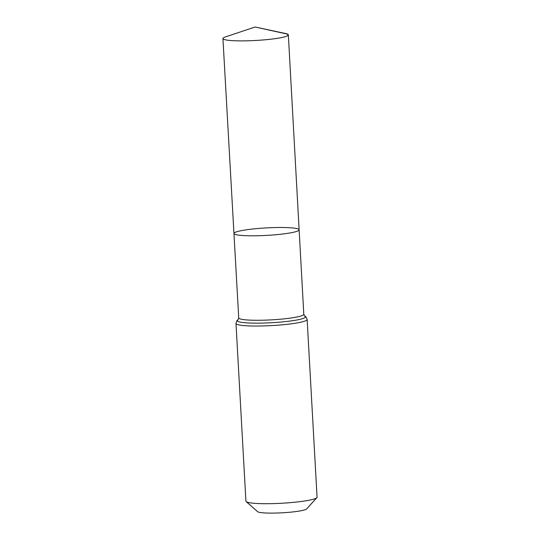 <?xml version="1.0" encoding="UTF-8"?>
<svg xmlns="http://www.w3.org/2000/svg" width="540" height="540" viewBox="0 0 540 540"><rect width="100%" height="100%" fill="white"/><g stroke="black" fill="none" stroke-linecap="round" stroke-linejoin="round"><path stroke-width="0.81" d="M298.505 229.156A32.636 3.753 -3.2 0 0 263.264 228.089A32.636 3.753 -3.2 0 0 233.955 233.469A32.636 3.753 -3.2 0 0 266.747 235.393A32.636 3.753 -3.2 0 0 299.126 229.831A32.636 3.753 -3.2 0 0 298.505 229.156M307.139 319.498A35.633 4.097 -3.2 0 1 271.789 325.579A35.633 4.097 -3.2 0 1 235.987 323.48L245.923 501.154A35.633 4.097 -3.2 0 0 246.186 501.613L257.58 511.663A24.745 2.842 -3.2 0 0 282.258 512.798A24.745 2.842 -3.2 0 0 306.653 508.916L316.859 497.657A35.633 4.097 -3.2 0 0 317.068 497.171L307.139 319.498C306.234 317.088 305.471 315.988 304.844 316.211A34.108 3.922 -3.2 0 0 304.796 316.19L304.844 316.211A34.108 3.922 -3.2 0 1 271.573 322.718A34.108 3.922 -3.2 0 1 237.938 319.93L238.727 317.939A32.582 3.746 -3.2 0 0 271.472 319.856A32.582 3.746 -3.2 0 0 303.797 314.3L288.347 34.877A32.758 3.767 -3.2 0 0 287.732 34.202A32.758 3.767 -3.2 0 0 285.714 33.561L255.096 27L225.403 36.929A32.758 3.767 -3.2 0 0 222.932 38.529A32.758 3.767 -3.2 0 0 223.547 39.204A32.758 3.767 -3.2 0 0 258.923 40.27A32.758 3.767 -3.2 0 0 288.347 34.877M246.186 501.613A35.633 4.097 -3.2 0 0 281.725 503.253A35.633 4.097 -3.2 0 0 316.859 497.657M238.727 317.939L233.955 233.469A32.636 3.753 -3.2 0 0 266.747 235.393A32.636 3.753 -3.2 0 0 299.126 229.831M287.807 35.613L287.732 34.202L255.096 27M235.987 323.48C236.608 320.976 237.263 319.795 237.938 319.93M304.796 316.19L303.797 314.3M233.955 233.469L222.932 38.529"/></g></svg>
